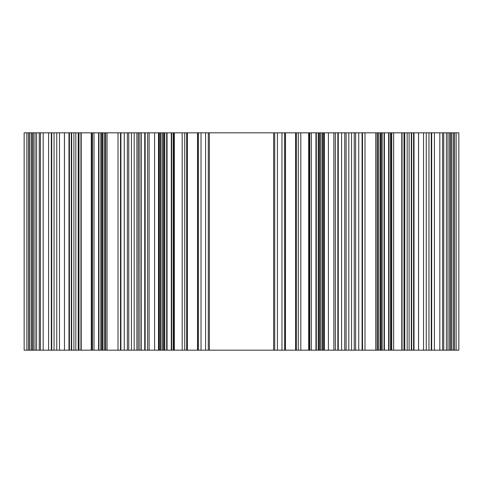 <?xml version="1.0" encoding="UTF-8"?>
<svg xmlns="http://www.w3.org/2000/svg" width="483" height="483" viewBox="0 0 483 483"><rect width="100%" height="100%" fill="white"/><g stroke="black" fill="none" stroke-linecap="round" stroke-linejoin="round"><path stroke-width="0.72" d="M338.269 132.825L362.081 132.825L338.269 132.825L362.081 132.825L338.269 132.825L358.736 132.825L338.269 132.825L341.614 132.825L341.614 350.175L341.614 132.825L338.269 132.825L362.081 132.825L358.736 132.825L358.736 350.175L358.736 132.825L362.081 132.825L337.846 132.825L358.736 132.825L358.736 350.175L358.736 132.825L341.614 132.825L341.614 350.175L341.614 132.825L362.504 132.825L362.081 132.825L362.504 132.825L362.081 132.825L362.504 132.825L362.081 132.825L362.504 132.825L362.081 132.825L362.504 132.825L362.081 132.825L362.081 350.175L338.269 350.175L338.269 132.825L338.269 350.175L338.269 132.825L335.353 132.825L337.846 132.825L335.353 132.825L337.846 132.825L335.353 132.825L337.846 132.825L335.353 132.825L337.846 132.825L335.353 132.825L337.846 132.825L335.353 132.825L337.846 132.825L335.353 132.825L337.846 132.825L335.353 132.825L335.353 350.175L318.659 350.175L318.659 132.825L274.7 132.825L277.417 132.825L274.7 132.825L274.7 350.175L274.7 132.825L273.613 132.825L277.417 132.825L277.417 350.175L277.417 132.825L318.659 132.825L318.659 350.175L318.659 132.825L315.942 132.825L318.659 132.825L318.659 350.175L274.7 350.175L274.7 132.825L209.387 132.825L209.387 350.175L208.3 350.175L209.387 350.175L209.387 132.825L274.7 132.825L274.7 350.175L273.613 350.175L273.613 132.825L273.613 350.175L209.387 350.175L315.942 350.175L315.942 132.825L315.942 350.175L335.353 350.175L335.353 132.825L337.846 132.825L335.353 132.825L337.846 132.825L335.353 132.825L335.353 350.175L320.289 350.175L335.353 350.175L335.353 132.825L338.269 132.825L338.269 350.175L358.736 350.175L337.846 350.175L337.846 132.825L337.846 350.175L335.353 350.175L338.269 350.175L335.353 350.175L337.846 350.175L337.846 132.825L337.846 350.175L362.081 350.175L362.081 132.825L362.504 132.825L362.081 132.825L362.081 350.175L362.081 132.825L377.344 132.825L377.344 350.175L377.344 132.825L377.344 350.175L377.344 132.825L377.344 350.175L364.997 350.175L364.997 132.825L362.504 132.825L364.997 132.825L362.504 132.825L364.997 132.825L364.997 350.175L377.344 350.175L377.344 132.825L378.43 132.825L378.424 350.175L377.452 350.175L380.061 350.175L377.344 350.175L380.604 350.175L364.997 350.175L364.997 132.825L362.504 132.825L364.997 132.825L364.997 350.175L362.081 350.175L362.504 350.175L362.504 132.825L362.504 350.175L362.504 132.825L362.504 350.175L364.997 350.175L362.081 350.175L378.43 350.175L378.43 132.825L381.691 132.825L380.604 132.825L380.604 350.175L380.604 132.825L442.549 132.825L381.691 132.825L381.691 350.175L380.604 350.175L381.691 350.175L381.691 132.825L381.691 350.175L381.691 132.825L442.549 132.825L442.549 350.175L442.549 132.825L381.691 132.825L384.408 132.825L384.408 350.175L381.691 350.175L384.408 350.175L384.408 132.825L442.549 132.825L442.549 350.175L458.85 350.175L453.416 350.175L453.416 132.825L453.416 350.175L458.85 350.175L384.408 350.175L442.549 350.175L442.549 132.825L418.532 132.825L418.532 350.175L418.532 132.825L458.85 132.825L439.82 132.825L439.82 350.175L418.532 350.175L439.82 350.175L439.82 132.825L458.85 132.825L401.796 132.825L414.022 132.825L411.305 132.825L414.022 132.825L411.305 132.825L414.022 132.825L411.305 132.825L411.305 350.175L414.022 350.175L414.022 132.825L446.413 132.825L443.732 132.825L446.413 132.825L446.413 350.175L431.265 350.175L431.265 132.825L431.265 350.175L443.732 350.175L443.732 132.825L443.732 350.175L446.413 350.175L446.413 132.825L447.983 132.825L446.413 132.825M308.625 132.825L311.354 132.825L309.784 132.825L311.354 132.825L309.784 132.825L311.354 132.825L309.784 132.825L311.354 132.825L309.784 132.825L309.784 350.175L309.784 132.825L311.354 132.825L309.784 132.825L311.354 132.825L311.354 350.175L311.354 132.825L309.784 132.825L309.784 350.175L308.625 350.175L308.625 132.825L308.625 350.175L285.495 350.175L311.354 350.175L309.784 350.175L311.354 350.175L311.354 132.825L311.354 350.175L309.422 350.175L309.422 132.825L182.182 132.825L309.422 132.825L300.818 132.825L300.818 350.175L182.182 350.175L182.182 132.825L198.38 132.825L198.38 350.175L198.38 132.825L197.505 132.825L281.969 132.825L198.314 132.825L198.302 350.175L198.302 132.825L198.314 350.175L198.314 132.825L198.302 350.175L198.314 132.825L284.686 132.825L284.62 350.175L284.62 132.825L285.495 132.825L281.969 132.825L284.686 132.825L284.698 350.175L284.686 132.825L285.495 132.825L198.314 132.825L198.302 350.175L198.314 132.825L173.216 132.825L182.182 132.825L182.182 350.175L300.818 350.175L300.818 132.825L285.495 132.825L285.495 350.175L281.969 350.175L281.969 132.825L281.969 350.175L198.314 350.175L201.031 350.175L201.031 132.825L201.031 350.175L285.495 350.175L285.495 132.825L309.422 132.825L309.422 350.175L300.818 350.175L309.422 350.175L309.422 132.825L309.422 350.175L309.422 132.825L309.422 350.175L309.422 132.825L309.422 350.175L309.784 350.175L309.784 132.825L286.757 132.825M174.375 132.825L174.375 350.175L173.216 350.175L173.216 132.825L171.646 132.825L171.646 350.175L173.216 350.175L171.646 350.175L171.646 132.825L171.646 350.175L173.216 350.175L171.646 350.175L171.646 132.825L171.284 132.825L171.284 350.175L171.646 350.175L171.284 350.175L171.646 350.175L171.284 350.175L171.284 132.825L173.578 132.825L173.578 350.175L173.578 132.825L173.578 350.175L173.578 132.825L173.578 350.175L182.182 350.175L173.578 350.175L173.578 132.825L173.578 350.175L173.578 132.825L173.216 132.825L197.505 132.825L197.505 350.175L198.302 350.175L197.505 350.175L197.505 132.825L174.375 132.825L174.375 350.175L173.216 350.175L173.216 132.825L173.578 132.825M384.039 132.825L407.169 132.825L407.169 350.175L409.095 350.175L407.169 350.175L407.169 132.825L384.039 132.825L403.987 132.825L403.987 350.175L404.784 350.175L403.987 350.175L403.987 132.825L382.119 132.825L382.119 350.175L382.119 132.825L384.039 132.825L384.039 350.175L384.039 132.825L382.119 132.825L382.119 350.175L403.987 350.175L382.119 350.175L384.039 350.175L384.039 132.825L384.039 350.175L407.169 350.175L354.25 350.175L354.25 132.825L354.25 350.175L351.533 350.175L354.25 350.175L351.533 350.175L351.533 132.825L348.817 132.825L351.533 132.825L348.817 132.825L351.533 132.825L348.817 132.825L348.817 350.175L346.1 350.175L348.817 350.175L348.817 132.825L351.533 132.825L351.533 350.175L351.533 132.825L351.533 350.175L348.817 350.175L351.533 350.175L348.817 350.175L348.817 132.825L348.817 350.175L346.1 350.175L355.609 350.175L355.609 132.825L354.25 132.825L355.609 132.825L354.25 132.825L355.609 132.825L354.25 132.825L355.609 132.825L355.609 350.175L355.609 132.825L382.119 132.825L355.609 132.825L355.609 350.175L354.25 350.175L354.25 132.825L382.119 132.825L351.533 132.825L354.25 132.825L351.533 132.825L354.25 132.825L354.25 350.175L382.119 350.175L355.609 350.175L382.119 350.175L382.119 132.825L404.784 132.825L377.344 132.825L402.067 132.825L402.067 350.175L402.067 132.825L375.961 132.825C377.797 132.825 377.797 132.825 375.961 132.825C377.797 132.825 377.797 132.825 375.961 132.825L377.452 132.825L375.961 132.825C377.797 132.825 377.797 132.825 375.961 132.825L377.452 132.825L375.961 132.825C377.797 132.825 377.797 132.825 375.961 132.825C377.797 132.825 377.797 132.825 375.961 132.825L377.452 132.825L375.961 132.825L375.961 350.175C377.797 350.175 377.797 350.175 375.961 350.175C377.797 350.175 377.797 350.175 375.961 350.175L375.961 132.825L375.961 350.175L375.961 132.825L377.452 132.825L375.961 132.825M167.058 132.825L158.611 132.825C160.447 132.825 160.447 132.825 158.611 132.825C160.447 132.825 160.447 132.825 158.611 132.825L160.102 132.825L158.611 132.825C160.447 132.825 160.447 132.825 158.611 132.825L160.102 132.825L158.611 132.825C160.447 132.825 160.447 132.825 158.611 132.825L160.102 132.825L158.611 132.825C160.447 132.825 160.447 132.825 158.611 132.825C160.447 132.825 160.447 132.825 158.611 132.825L160.102 132.825L158.611 132.825C160.447 132.825 160.447 132.825 158.611 132.825L160.102 132.825L158.611 132.825C160.447 132.825 160.447 132.825 158.611 132.825L160.102 132.825L158.611 132.825L158.611 350.175C160.447 350.175 160.447 350.175 158.611 350.175L158.611 132.825L158.611 350.175L158.611 132.825L160.102 132.825L158.611 132.825L160.102 132.825L160.102 350.175L160.102 132.825L160.102 350.175L158.472 350.175L158.472 132.825L158.611 350.175C160.447 350.175 160.447 350.175 158.611 350.175L158.472 132.825L158.472 350.175L160.102 350.175L160.102 132.825L187.434 132.825L159.994 132.825L187.434 132.825L184.717 132.825L184.717 350.175L184.717 132.825L159.994 132.825L162.711 132.825L159.994 132.825L162.711 132.825L159.994 132.825L162.711 132.825L159.994 132.825L162.711 132.825L159.994 132.825L162.711 132.825L159.994 132.825L162.711 132.825L159.994 132.825L162.711 132.825L159.994 132.825L162.711 132.825L161.074 132.825L162.711 132.825L162.711 350.175L187.434 350.175L187.434 132.825L186.637 132.825L187.434 132.825L186.637 132.825L187.434 132.825L187.434 350.175L158.472 350.175L161.074 350.175L161.081 132.825L162.711 132.825L162.711 350.175L162.711 132.825L162.711 350.175L162.711 132.825L162.711 350.175L162.711 132.825L162.711 350.175L159.994 350.175L159.994 132.825L162.711 132.825L162.711 350.175L162.711 132.825L147.647 132.825L159.994 132.825L159.994 350.175L162.711 350.175L159.994 350.175L162.711 350.175L161.074 350.175L161.074 132.825L163.254 132.825L161.081 132.825L161.081 350.175L162.711 350.175L159.994 350.175L159.994 132.825L147.647 132.825L159.994 132.825L159.994 350.175L159.994 132.825L159.994 350.175L159.994 132.825L159.994 350.175L162.711 350.175L161.074 350.175L161.074 132.825L161.074 350.175L161.074 132.825L164.341 132.825L163.254 132.825L163.254 350.175L161.081 350.175L163.254 350.175L163.254 132.825L167.058 132.825L164.341 132.825L164.341 350.175L163.254 350.175L164.341 350.175L164.341 132.825L164.341 350.175L164.341 132.825L205.583 132.825L205.583 350.175L205.583 132.825L208.3 132.825L167.058 132.825L167.058 350.175L208.3 350.175L208.3 132.825L209.387 132.825L208.3 132.825L208.3 350.175L164.341 350.175L167.058 350.175L167.058 132.825M78.216 132.825L102.939 132.825L75.831 132.825L80.933 132.825L80.933 350.175L80.933 132.825L107.039 132.825L107.039 350.175L107.039 132.825L105.548 132.825L107.039 132.825L105.548 132.825L107.039 132.825L107.039 350.175L107.039 132.825L78.216 132.825L78.216 350.175L78.216 132.825L79.013 132.825L78.216 132.825L78.216 350.175L102.939 350.175L102.939 132.825L102.939 350.175L102.939 132.825L105.656 132.825L102.939 132.825L104.576 132.825L102.939 132.825L102.939 350.175L102.939 132.825L102.939 350.175L102.939 132.825L105.656 132.825L102.396 132.825L104.569 132.825L104.569 350.175L102.939 350.175L102.939 132.825L118.003 132.825L105.656 132.825L118.003 132.825L105.656 132.825L118.003 132.825L105.656 132.825L118.003 132.825L105.656 132.825L105.656 350.175L107.039 350.175L105.548 350.175L105.548 132.825L105.548 350.175L107.039 350.175L105.656 350.175L105.656 132.825L118.003 132.825L105.656 132.825L105.656 350.175L102.939 350.175L104.576 350.175L104.576 132.825L105.548 132.825L105.548 350.175L105.548 132.825L107.039 132.825L104.569 132.825L104.576 350.175L104.569 132.825L101.309 132.825L104.569 132.825L104.576 350.175L105.548 350.175L102.939 350.175L102.939 132.825L105.656 132.825L105.656 350.175L105.656 132.825L105.656 350.175L105.656 132.825L120.919 132.825L120.496 132.825L120.919 132.825L120.496 132.825L120.919 132.825L120.496 132.825L120.919 132.825L120.496 132.825L120.919 132.825L120.496 132.825L120.919 132.825L120.919 350.175L120.919 132.825L120.919 350.175L144.731 350.175L120.919 350.175L144.731 350.175L144.731 132.825L147.647 132.825L145.154 132.825L147.647 132.825L145.154 132.825L147.647 132.825L147.647 350.175L159.994 350.175L147.647 350.175L147.647 132.825L145.154 132.825L147.647 132.825L145.154 132.825L147.647 132.825L147.647 350.175L145.154 350.175L147.647 350.175L147.647 132.825L144.731 132.825L144.731 350.175L145.154 350.175L144.731 350.175L145.154 350.175L145.154 132.825L145.154 350.175L145.154 132.825L145.154 350.175L120.919 350.175L120.919 132.825L104.569 132.825L104.576 350.175L102.939 350.175L102.939 132.825L105.656 132.825L105.656 350.175L105.656 132.825L105.656 350.175L118.003 350.175L102.396 350.175L102.396 132.825L101.309 132.825L101.309 350.175L101.309 132.825L40.451 132.825L40.451 350.175L40.451 132.825L24.15 132.825L24.15 350.175L24.15 132.825L24.15 350.175L24.15 132.825L24.15 350.175L26.867 350.175L24.15 350.175L26.867 350.175L26.867 132.825L24.15 132.825L98.592 132.825L40.451 132.825L40.451 350.175L43.18 350.175L40.451 350.175L40.451 132.825L102.396 132.825L102.396 350.175L101.309 350.175L101.309 132.825L98.592 132.825L101.309 132.825L101.309 350.175L24.15 350.175L98.592 350.175L98.592 132.825L98.592 350.175L118.003 350.175L118.003 132.825L120.496 132.825L118.003 132.825L120.496 132.825L118.003 132.825L118.003 350.175L118.003 132.825L120.496 132.825L118.003 132.825L120.496 132.825L118.003 132.825L118.003 350.175L120.919 350.175L118.003 350.175L120.496 350.175L120.496 132.825L120.496 350.175L120.919 350.175L120.496 350.175L120.496 132.825L120.496 350.175L78.216 350.175L78.216 132.825L98.961 132.825L79.013 132.825L98.961 132.825L79.013 132.825L98.961 132.825L79.013 132.825L79.013 350.175L78.216 350.175L79.013 350.175L79.013 132.825L98.961 132.825L75.831 132.825L75.831 350.175L73.905 350.175L75.831 350.175L75.831 132.825L127.391 132.825L127.391 350.175L100.881 350.175L127.391 350.175L127.391 132.825L131.467 132.825L128.75 132.825L131.467 132.825L128.75 132.825L131.467 132.825L128.75 132.825L128.75 350.175L127.391 350.175L128.75 350.175L128.75 132.825L131.467 132.825L128.75 132.825L128.75 350.175L100.881 350.175L100.881 132.825L98.961 132.825L100.881 132.825L98.961 132.825L100.881 132.825L100.881 350.175L100.881 132.825L98.961 132.825L100.881 132.825L100.881 350.175L79.013 350.175L98.961 350.175L98.961 132.825L98.961 350.175L75.831 350.175L100.881 350.175L98.961 350.175L98.961 132.825L98.961 350.175L131.467 350.175L128.75 350.175L128.75 132.825L154.59 132.825L154.59 350.175L158.998 350.175L154.59 350.175L154.59 132.825L138.259 132.825L138.259 350.175L154.59 350.175L136.9 350.175L136.9 132.825L131.467 132.825L131.467 350.175L131.467 132.825L131.467 350.175L128.75 350.175L131.467 350.175L131.467 132.825L136.9 132.825L136.9 350.175L138.259 350.175L136.9 350.175L136.9 132.825L131.467 132.825L136.9 132.825L136.9 350.175L131.467 350.175L136.9 350.175L134.183 350.175L134.183 132.825L134.183 350.175L131.467 350.175L134.183 350.175L134.183 132.825L134.183 350.175L164.769 350.175L164.769 132.825L166.689 132.825L164.769 132.825L166.689 132.825L166.689 350.175L164.769 350.175L186.637 350.175L166.689 350.175L166.689 132.825L187.434 132.825L187.434 350.175L187.434 132.825M92.072 132.825L91.275 132.825L92.434 132.825L92.072 132.825L92.072 350.175L92.072 132.825L92.072 350.175L92.072 132.825L71.327 132.825L91.275 132.825L71.327 132.825L91.275 132.825L71.327 132.825L71.327 350.175L71.327 132.825L91.275 132.825L69.407 132.825L69.407 350.175L69.407 132.825L56.752 132.825L56.752 350.175L56.752 132.825L56.752 350.175L81.204 350.175L56.752 350.175L56.752 132.825L56.752 350.175L56.752 132.825L59.469 132.825L56.752 132.825L56.752 350.175L56.752 132.825L59.469 132.825L56.752 132.825L56.752 350.175L71.327 350.175L54.036 350.175L54.036 132.825L32.301 132.825L68.978 132.825L68.978 350.175L54.036 350.175L54.036 132.825L54.036 350.175L54.036 132.825L54.036 350.175L54.036 132.825L51.319 132.825L54.036 132.825L54.036 350.175L56.752 350.175L54.036 350.175L54.036 132.825L32.301 132.825L33.387 132.825L32.301 132.825L32.301 350.175L32.301 132.825L31.214 132.825L32.301 132.825L32.301 350.175L32.301 132.825L35.017 132.825L35.017 350.175L36.587 350.175L35.017 350.175L35.017 132.825L32.301 132.825L32.301 350.175L32.301 132.825L31.214 132.825L32.301 132.825L32.301 350.175L32.301 132.825L51.319 132.825L26.867 132.825L31.214 132.825L26.867 132.825L31.214 132.825L31.214 350.175L31.214 132.825L26.867 132.825L48.602 132.825L48.602 350.175L48.602 132.825L51.319 132.825L32.301 132.825L32.301 350.175L35.017 350.175L32.301 350.175L32.301 132.825L54.036 132.825L54.036 350.175L51.319 350.175L51.319 132.825L51.319 350.175L32.301 350.175L33.387 350.175L33.387 132.825L33.387 350.175L31.214 350.175L32.301 350.175L31.214 350.175L31.214 132.825L24.15 132.825L31.214 132.825L31.214 350.175L26.867 350.175L31.214 350.175L26.867 350.175L26.867 132.825L24.15 132.825L40.451 132.825L24.15 132.825L24.15 350.175L24.15 132.825L26.867 132.825L26.867 350.175L26.867 132.825L26.867 350.175L28.497 350.175L28.497 132.825L29.584 132.825L28.497 132.825L28.497 350.175L29.584 350.175L29.584 132.825L29.584 350.175L26.867 350.175L26.867 132.825L24.15 132.825L24.15 350.175L48.602 350.175L48.602 132.825L48.602 350.175L51.319 350.175L32.301 350.175L33.387 350.175L33.387 132.825L33.387 350.175L71.327 350.175L71.327 132.825L92.072 132.825L92.072 350.175L92.072 132.825L92.434 132.825L91.275 132.825L94.004 132.825L92.072 132.825L92.072 350.175L92.072 132.825L71.327 132.825L71.327 350.175L92.434 350.175L92.434 132.825L92.434 350.175L92.434 132.825L94.004 132.825L92.434 132.825L94.004 132.825L92.434 132.825L92.434 350.175L92.072 350.175L94.004 350.175L94.004 132.825L94.004 350.175L92.434 350.175L94.004 350.175L94.004 132.825L94.004 350.175L91.275 350.175L91.275 132.825L91.275 350.175L71.327 350.175L91.275 350.175L91.275 132.825L91.275 350.175L59.469 350.175L59.469 132.825L59.469 350.175L59.469 132.825L59.469 350.175L33.387 350.175L54.036 350.175L51.735 350.175L51.735 132.825L39.268 132.825L81.204 132.825L51.735 132.825L51.735 350.175L39.268 350.175L39.268 132.825L36.587 132.825L39.268 132.825L36.587 132.825L39.268 132.825L39.268 350.175L56.752 350.175L56.752 132.825L81.204 132.825C91.716 132.825 91.716 132.825 81.204 132.825C91.716 132.825 91.716 132.825 81.204 132.825L54.036 132.825L81.204 132.825L71.695 132.825L71.695 350.175L68.978 350.175L68.978 132.825L71.695 132.825L71.695 350.175L81.204 350.175C91.716 350.175 91.716 350.175 81.204 350.175L81.204 132.825L68.978 132.825L68.978 350.175L68.978 132.825L54.036 132.825L81.204 132.825C91.673 132.825 91.673 132.825 81.204 132.825C91.673 132.825 91.673 132.825 81.204 132.825C91.673 132.825 91.673 132.825 81.204 132.825C91.673 132.825 91.673 132.825 81.204 132.825L81.204 350.175L54.036 350.175L54.036 132.825L81.204 132.825L81.204 350.175C91.716 350.175 91.716 350.175 81.204 350.175L81.204 132.825M323.006 132.825L295.566 132.825L298.283 132.825L298.283 350.175L298.283 132.825L320.289 132.825L295.566 132.825L324.389 132.825C322.553 132.825 322.553 132.825 324.389 132.825L322.898 132.825L324.389 132.825C322.553 132.825 322.553 132.825 324.389 132.825L322.898 132.825L324.389 132.825C322.553 132.825 322.553 132.825 324.389 132.825L322.898 132.825L324.389 132.825C322.553 132.825 322.553 132.825 324.389 132.825L322.898 132.825L324.389 132.825C322.553 132.825 322.553 132.825 324.389 132.825L322.898 132.825L324.389 132.825C322.553 132.825 322.553 132.825 324.389 132.825C322.553 132.825 322.553 132.825 324.389 132.825L322.898 132.825L324.389 132.825C322.553 132.825 322.553 132.825 324.389 132.825L322.898 132.825L324.389 132.825L324.389 350.175L324.389 132.825L324.389 350.175L324.389 132.825L322.898 132.825L324.389 132.825L322.898 132.825L322.898 350.175L322.898 132.825L322.898 350.175L324.389 350.175L323.006 350.175L323.006 132.825L320.289 132.825L323.006 132.825L321.92 132.825L322.898 132.825L321.926 132.825L322.898 132.825L322.898 350.175L324.389 350.175L321.926 350.175L321.926 132.825L320.289 132.825L323.006 132.825L320.289 132.825L323.006 132.825L320.289 132.825L323.006 132.825L320.289 132.825L323.006 132.825L320.289 132.825L323.006 132.825L320.289 132.825L323.006 132.825L320.289 132.825L323.006 132.825L320.289 132.825L321.926 132.825L320.289 132.825L320.289 350.175L295.566 350.175L320.289 350.175L320.289 132.825L320.289 350.175L320.289 132.825L320.289 350.175L320.289 132.825L320.289 350.175L320.289 132.825L320.289 350.175L320.289 132.825L323.006 132.825L320.289 132.825L323.006 132.825L320.289 132.825L321.926 132.825L321.926 350.175L320.289 350.175L323.006 350.175L323.006 132.825L335.353 132.825L323.006 132.825L323.006 350.175L320.289 350.175L321.926 350.175L321.92 132.825L319.746 132.825L321.92 132.825L321.926 350.175L321.92 132.825L321.926 350.175L320.289 350.175L323.006 350.175L323.006 132.825L323.006 350.175L323.006 132.825L335.353 132.825L323.006 132.825L323.006 350.175L323.006 132.825L323.006 350.175L320.289 350.175L323.006 350.175L323.006 132.825L335.353 132.825L323.006 132.825M344.741 132.825L346.1 132.825L344.741 132.825L344.741 350.175L344.741 132.825L351.533 132.825L344.741 132.825L344.741 350.175L346.1 350.175L346.1 132.825L348.817 132.825L346.1 132.825L346.1 350.175L346.1 132.825L348.817 132.825L346.1 132.825L346.1 350.175L318.231 350.175L318.231 132.825L295.566 132.825L296.363 132.825L295.566 132.825L296.363 132.825L295.566 132.825L295.566 350.175L295.566 132.825L295.566 350.175L295.566 132.825L296.363 132.825L296.363 350.175L295.566 350.175L296.363 350.175L296.363 132.825L324.002 132.825C349.118 132.825 349.118 132.825 324.002 132.825C349.251 132.825 349.251 132.825 324.002 132.825L328.41 132.825L322.976 132.825L324.002 132.825L324.002 350.175C349.118 350.175 349.118 350.175 324.002 350.175L324.002 132.825L344.741 132.825L318.231 132.825L318.231 350.175L344.741 350.175L322.976 350.175L322.976 132.825L322.976 350.175L344.741 350.175L344.741 132.825L318.231 132.825M377.344 132.825L364.997 132.825L380.604 132.825L378.43 132.825L378.424 350.175L378.424 132.825L380.604 132.825L378.43 132.825L378.43 350.175L380.061 350.175L377.344 350.175L380.061 350.175L377.344 350.175L377.344 132.825L362.504 132.825L377.344 132.825L377.344 350.175L402.067 350.175L380.061 350.175L380.061 132.825L377.344 132.825L380.061 132.825L377.344 132.825L380.061 132.825L377.344 132.825L378.43 132.825L377.452 132.825L377.452 350.175L375.822 350.175L375.822 132.825L375.822 350.175L375.822 132.825L375.822 350.175L377.452 350.175L377.452 132.825L377.452 350.175L375.822 350.175L377.452 350.175L377.452 132.825L380.061 132.825L377.344 132.825L380.061 132.825L377.344 132.825L380.061 132.825L380.061 350.175L380.061 132.825L380.061 350.175L380.061 132.825L380.061 350.175L380.061 132.825L380.061 350.175L380.061 132.825L380.061 350.175L377.452 350.175L378.424 350.175L378.424 132.825L380.061 132.825L377.344 132.825L380.061 132.825M442.549 132.825L458.85 132.825L451.786 132.825L451.786 350.175L451.786 132.825L451.786 350.175L456.133 350.175L456.133 132.825L456.133 350.175L451.786 350.175L456.133 350.175L456.133 132.825L454.503 132.825L454.503 350.175L454.503 132.825L453.416 132.825L456.133 132.825L456.133 350.175L456.133 132.825L458.85 132.825L458.85 350.175L458.85 132.825L458.85 350.175L456.133 350.175L456.133 132.825L458.85 132.825L458.85 350.175L458.85 132.825L458.85 350.175L458.85 132.825L458.85 350.175L449.613 350.175L449.613 132.825L449.613 350.175L449.613 132.825L449.613 350.175L423.531 350.175L423.531 132.825L426.248 132.825L393.645 132.825L411.305 132.825L411.305 350.175L401.796 350.175L401.796 132.825L411.305 132.825L401.796 132.825C391.327 132.825 391.327 132.825 401.796 132.825C391.327 132.825 391.327 132.825 401.796 132.825C391.327 132.825 391.327 132.825 401.796 132.825C391.327 132.825 391.327 132.825 401.796 132.825C391.327 132.825 391.327 132.825 401.796 132.825C391.327 132.825 391.327 132.825 401.796 132.825L401.796 350.175L401.796 132.825L401.796 350.175L393.645 350.175L393.645 132.825L393.645 350.175L428.964 350.175L428.964 132.825L401.796 132.825L431.265 132.825L423.531 132.825L431.265 132.825L426.248 132.825L426.248 350.175L401.796 350.175L428.964 350.175L428.964 132.825L426.248 132.825L426.248 350.175L426.248 132.825L426.248 350.175L428.964 350.175L426.248 350.175L426.248 132.825L426.248 350.175L426.248 132.825L426.248 350.175L426.248 132.825L426.248 350.175L423.531 350.175L423.531 132.825L411.673 132.825L413.593 132.825L411.673 132.825L413.593 132.825L411.673 132.825L413.593 132.825L413.593 350.175L413.593 132.825L423.531 132.825L413.593 132.825L413.593 350.175L413.593 132.825L423.531 132.825L413.593 132.825M391.725 350.175L390.928 350.175L390.928 132.825L411.673 132.825L411.673 350.175L411.673 132.825L390.566 132.825L411.673 132.825L411.673 350.175L431.265 350.175L411.673 350.175L423.531 350.175L423.531 132.825L426.248 132.825L423.531 132.825L423.531 350.175L411.673 350.175L411.673 132.825L390.928 132.825L390.928 350.175L390.928 132.825L390.928 350.175L390.928 132.825L390.566 132.825L390.928 132.825L390.928 350.175L390.928 132.825L411.673 132.825L390.928 132.825L390.928 350.175L390.566 350.175L390.566 132.825L391.725 132.825L388.634 132.825L390.566 132.825L388.634 132.825L390.566 132.825L390.566 350.175L411.673 350.175L390.566 350.175L390.566 132.825L390.566 350.175L391.725 350.175L391.725 132.825L391.725 350.175L391.725 132.825L391.725 350.175L411.673 350.175L391.725 350.175M388.634 350.175L388.996 350.175L388.634 350.175L388.634 132.825L388.634 350.175L390.566 350.175L388.996 350.175L390.566 350.175L388.996 350.175L388.996 132.825L390.566 132.825L388.996 132.825L390.566 132.825L388.996 132.825L390.566 132.825L388.996 132.825L388.996 350.175L388.996 132.825L388.996 350.175L388.634 350.175M450.699 350.175L450.699 132.825L447.983 132.825L450.699 132.825L447.983 132.825L450.699 132.825L447.983 132.825L447.983 350.175L446.413 350.175L447.983 350.175L447.983 132.825L450.699 132.825L411.305 132.825L414.022 132.825L414.022 350.175L414.022 132.825L414.022 350.175L428.964 350.175L428.964 132.825L451.786 132.825L428.964 132.825L450.699 132.825L450.699 350.175L450.699 132.825L450.699 350.175L450.699 132.825L450.699 350.175L450.699 132.825L450.699 350.175L450.699 132.825L451.786 132.825L450.699 132.825L450.699 350.175L447.983 350.175L450.699 350.175L450.699 132.825L449.613 132.825L450.699 132.825L450.699 350.175L434.398 350.175L434.398 132.825L450.699 132.825L428.964 132.825L428.964 350.175L428.964 132.825L428.964 350.175L428.964 132.825L428.964 350.175L428.964 132.825L428.964 350.175L451.786 350.175L451.786 132.825L428.964 132.825L450.699 132.825L431.681 132.825L431.681 350.175L431.681 132.825L434.398 132.825L434.398 350.175L434.398 132.825L434.398 350.175L450.699 350.175M124.264 350.175L124.264 132.825L141.386 132.825L120.919 132.825L144.731 132.825L120.919 132.825L144.731 132.825L120.919 132.825L144.731 132.825L141.386 132.825L144.731 132.825L141.386 132.825L141.386 350.175L141.386 132.825L141.386 350.175L141.386 132.825L144.731 132.825L120.919 132.825L124.264 132.825L120.919 132.825L124.264 132.825L124.264 350.175M186.637 350.175L187.434 350.175L186.637 350.175L186.637 132.825L186.637 350.175M43.18 350.175L43.18 132.825L64.468 132.825L43.18 132.825L64.468 132.825L64.468 350.175L64.468 132.825L40.451 132.825L43.18 132.825L40.451 132.825L43.18 132.825L43.18 350.175L64.468 350.175L64.438 132.825L73.905 132.825L64.438 132.825L64.468 350.175L43.18 350.175M139.889 350.175L158.998 350.175L158.998 132.825L139.889 132.825L158.998 132.825C133.749 132.825 133.749 132.825 158.998 132.825L154.59 132.825L158.998 132.825L158.998 350.175L139.889 350.175L139.889 132.825M318.659 132.825L321.92 132.825L318.659 132.825L319.746 132.825L319.746 350.175L319.746 132.825L318.659 132.825M316.311 350.175L316.311 132.825L316.311 350.175L296.363 350.175L316.311 350.175M407.169 132.825L418.562 132.825L409.095 132.825L418.562 132.825L418.562 350.175L418.562 132.825L407.169 132.825L409.095 132.825L409.095 350.175L418.562 350.175L409.095 350.175L409.095 132.825L402.067 132.825L407.169 132.825M404.784 350.175L404.784 132.825L404.784 350.175L404.784 132.825L404.784 350.175L402.067 350.175L404.784 350.175M36.587 350.175L39.268 350.175L36.587 350.175L36.587 132.825L39.268 132.825L35.017 132.825L36.587 132.825L36.587 350.175M73.905 350.175L73.905 132.825L64.438 132.825L75.831 132.825L73.905 132.825L73.905 350.175L64.438 350.175L73.905 350.175M164.769 132.825L136.9 132.825L138.259 132.825L136.9 132.825L138.259 132.825L136.9 132.825L138.259 132.825L138.259 350.175L138.259 132.825L164.769 132.825L138.259 132.825L164.769 132.825L164.769 350.175L138.259 350.175L138.398 132.825M100.881 132.825L128.75 132.825L100.881 132.825L127.391 132.825L127.391 350.175L127.391 132.825L100.881 132.825M149.126 350.175L333.874 350.175L149.126 350.175L149.126 132.825L333.874 132.825L149.126 132.825M69.407 132.825L59.469 132.825L69.407 132.825L59.469 132.825L69.407 132.825L69.407 350.175L69.407 132.825L71.327 132.825L33.387 132.825L54.036 132.825M75.831 132.825L73.905 132.825L75.831 132.825M144.731 132.825L145.154 132.825L144.731 132.825L145.154 132.825L144.731 132.825L145.154 132.825L144.731 132.825L145.154 132.825L144.731 132.825L145.154 132.825L144.731 132.825L145.154 132.825L144.731 132.825L145.154 132.825L144.731 132.825L145.154 132.825L144.731 132.825L145.154 132.825L144.731 132.825L144.731 350.175L144.731 132.825L141.386 132.825M173.216 350.175L173.578 350.175L173.216 350.175L173.216 132.825L173.216 350.175M458.85 132.825L450.699 132.825M442.549 350.175L439.82 350.175L442.549 350.175M147.647 350.175L159.994 350.175L147.647 350.175M174.375 350.175L197.505 350.175L174.375 350.175M208.3 350.175L208.3 132.825L209.387 132.825L208.3 132.825L208.3 350.175M328.41 350.175L328.41 132.825L328.41 350.175M171.646 132.825L173.216 132.825L171.646 132.825M456.133 132.825L451.786 132.825L456.133 132.825M333.874 350.175L333.874 132.825M32.301 132.825L48.602 132.825L32.301 132.825L35.017 132.825L32.301 132.825L32.301 350.175L32.301 132.825L36.587 132.825M449.613 350.175L428.964 350.175L449.613 350.175M147.647 132.825L159.994 132.825L147.647 132.825M351.533 132.825L354.25 132.825L351.533 132.825M107.039 132.825C105.203 132.825 105.203 132.825 107.039 132.825C105.203 132.825 105.203 132.825 107.039 132.825L105.548 132.825M59.469 132.825L56.752 132.825L59.469 132.825M128.75 132.825L127.391 132.825L128.75 132.825M120.919 132.825L124.264 132.825L120.919 132.825M403.987 132.825L404.784 132.825L403.987 132.825M337.846 132.825L335.353 132.825L337.846 132.825M329.835 132.825L150.195 132.825L329.835 132.825"/></g></svg>
